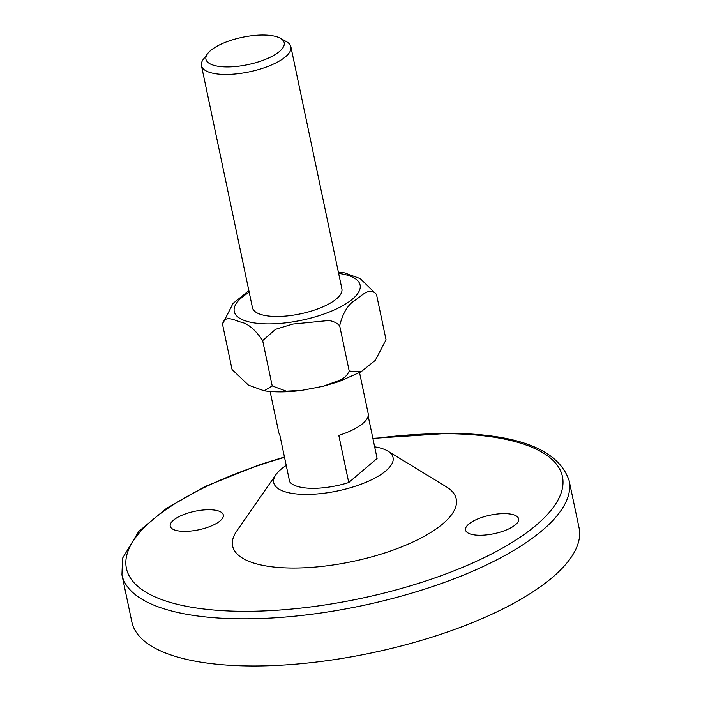 <?xml version="1.0" encoding="UTF-8"?>
<svg xmlns="http://www.w3.org/2000/svg" width="701" height="701" viewBox="0 0 701 701"><rect width="100%" height="100%" fill="white"/><g stroke="black" fill="none" stroke-linecap="round" stroke-linejoin="round"><path stroke-width="1.05" d="M338.381 272.154L344.585 272.873L360.209 278.586L376.498 294.446C370.005 286.77 362.268 295.042 355.889 299.704C348.301 304.015 342.894 312.69 339.661 325.728C336.655 322.732 332.922 320.997 328.471 320.541L292.755 324.072L275.537 329.312L262.665 340.598C255.278 329.601 247.856 323.398 240.399 322.004C233.731 319.858 224.635 314.845 222.515 324.186L233.012 303.463L247.208 291.966M338.644 273.399A64.317 22.432 168.1 0 1 322.609 314.504A64.317 22.432 168.1 0 1 246.533 321.224A64.317 22.432 168.1 0 1 249.205 292.247M222.515 324.186L232.066 369.532L248.487 385.147L264.137 390.808L272.225 385.944L286.297 391.167L301.693 390.378L323.354 386.225L340.94 379.74C344.796 377.725 347.556 374.842 349.212 371.074L361.024 371.819L375.254 360.393L386.049 339.792L376.498 294.446M504.834 513.623A27.137 9.463 -11.9 0 0 477.67 518.994A27.137 9.463 -11.9 0 0 465.543 530.035A27.137 9.463 -11.9 0 0 479.361 535.257A27.137 9.463 -11.9 0 0 506.525 529.886A27.137 9.463 -11.9 0 0 518.644 518.845A27.137 9.463 -11.9 0 0 504.834 513.623M209.494 509.732A27.137 9.463 -11.9 0 0 182.33 515.104A27.137 9.463 -11.9 0 0 170.212 526.144A27.137 9.463 -11.9 0 0 184.03 531.367A27.137 9.463 -11.9 0 0 211.185 525.995A27.137 9.463 -11.9 0 0 223.312 514.955A27.137 9.463 -11.9 0 0 209.494 509.732M226.3 66.919A39.992 13.941 -11.9 0 0 272.19 56.264A39.992 13.941 -11.9 0 0 280.312 38.257A39.992 13.941 -11.9 0 0 263.83 35.05A39.992 13.941 -11.9 0 0 207.68 53.565A39.992 13.941 -11.9 0 0 226.3 66.919M280.312 38.257L286.455 41.674A45.705 15.939 168.1 0 1 290.889 46.801A45.705 15.939 168.1 0 1 270.472 65.403A45.705 15.939 168.1 0 1 224.723 74.437A45.705 15.939 168.1 0 1 201.45 65.649A45.705 15.939 168.1 0 1 203.439 59.173L207.68 53.565M201.45 65.649L252.456 307.686A45.705 15.939 -11.9 0 0 275.73 316.475A45.705 15.939 -11.9 0 0 321.479 307.441A45.705 15.939 -11.9 0 0 341.895 288.847L290.889 46.801M286.227 465.446A60.978 21.267 -11.9 0 0 275.905 474.682A60.978 21.267 -11.9 0 0 304.769 494.407A60.978 21.267 -11.9 0 0 374.168 478.459A60.978 21.267 -11.9 0 0 387.828 451.093A60.978 21.267 -11.9 0 0 374.658 446.817M275.905 474.682L236.728 531.06A114.254 39.843 -11.9 0 0 290.81 568.029A114.254 39.843 -11.9 0 0 420.828 538.14A114.254 39.843 -11.9 0 0 446.432 486.871L387.828 451.093M248.233 665.95A228.508 79.686 -11.9 0 0 476.969 620.771A228.508 79.686 -11.9 0 0 579.061 527.765L569.124 480.614A228.508 79.686 168.1 0 1 467.032 573.62A228.508 79.686 168.1 0 1 238.305 618.799A228.508 79.686 168.1 0 1 121.939 574.855L131.876 622.006A228.508 79.686 -11.9 0 0 248.233 665.95M270.113 391.482L278.735 432.377A45.705 15.939 -11.9 0 0 279.734 434.611L289.671 481.762A45.705 15.939 -11.9 0 0 311.945 488.317A45.705 15.939 -11.9 0 0 348.739 482.542L338.802 435.391A45.705 15.939 -11.9 0 0 368.174 413.529L359.552 372.643M368.156 415.982L377.103 458.445L348.739 482.542M339.661 325.728L349.212 371.074M262.665 340.598L272.225 385.944M284.527 457.367A222.795 77.688 -11.9 0 0 127.17 553.755A222.795 77.688 -11.9 0 0 239.873 611.281A222.795 77.688 -11.9 0 0 536.396 525.023A222.795 77.688 -11.9 0 0 448.982 433.709A222.795 77.688 -11.9 0 0 372.95 438.738M361.024 371.819L339.004 381.572L323.354 386.225M569.124 480.614C558.75 449.937 519.091 434.138 450.156 433.236L372.879 438.37M264.137 390.808C275.309 392.367 287.831 392.227 301.693 390.378M247.216 291.966L248.943 291.003M284.448 457.008L259.081 464.894L205.603 486.319L166.663 508.225L138.728 531.437L122.561 558.224L121.939 574.855"/></g></svg>
